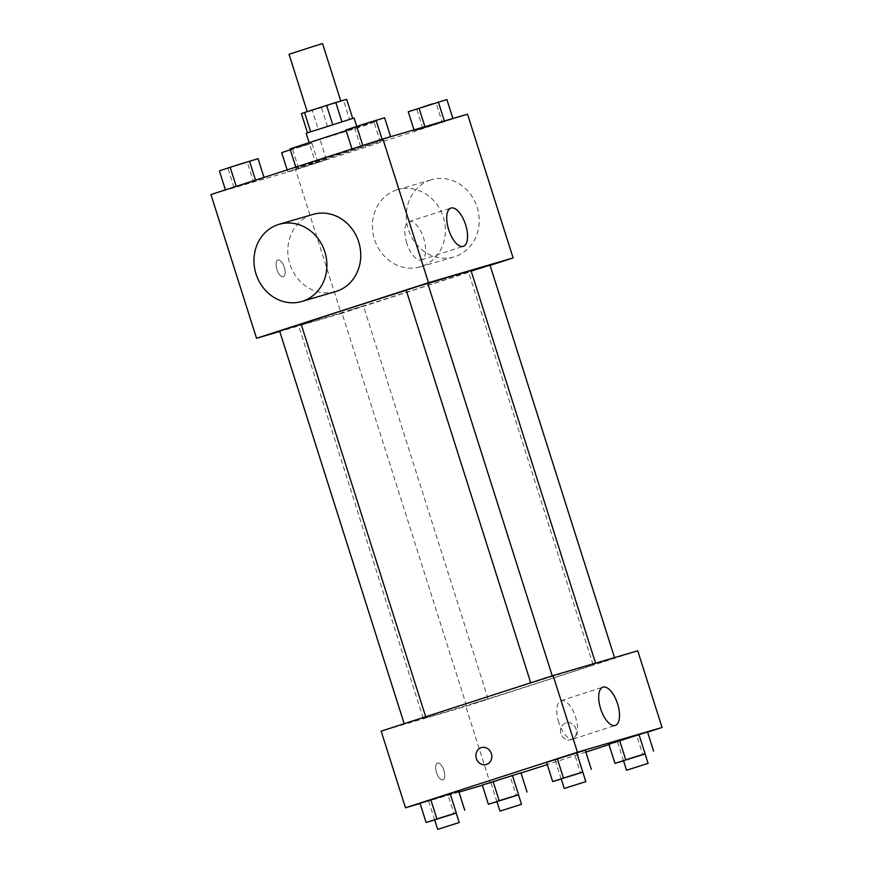 <?xml version="1.0" encoding="UTF-8"?>
<svg xmlns="http://www.w3.org/2000/svg" width="873" height="873" viewBox="0 0 873 873"><rect width="100%" height="100%" fill="white"/><g stroke="black" fill="none" stroke-linecap="round" stroke-linejoin="round"><path stroke-width="0.65" stroke-dasharray="4.37 3.27" d="M289.028 54.29L322.563 43.65M316.626 108.634L340.808 101.148L316.626 108.634M343.526 100.428L312.261 110.435L318.339 129.597L349.604 119.59L343.526 100.428L346.657 99.315M312.261 110.435L301.414 113.61M318.339 129.597L307.471 132.718M349.604 119.59L307.492 132.772M354.067 118.03L306.161 133.231M311.661 142.157L357.112 127.611L311.661 142.157M327.55 126.716L321.471 107.554M290.032 148.89L363.746 125.876L376.274 121.533L346.166 130.59M320.195 159.945L296.111 168.053L308.846 164.375L382.352 140.695L320.195 159.945M315.644 163.207L287.774 171.817L326.415 159.595L287.774 171.817L326.415 159.595L315.644 163.207L309.566 144.045L281.684 152.655M442.207 122.307L414.337 130.928L452.978 118.695L414.337 130.928L452.978 118.695L442.207 122.307L436.129 103.145L408.258 111.766M467.524 114.21L295.565 169.777L210.939 194.537M253.356 181.431L225.485 190.041L264.126 177.819L225.485 190.041L264.126 177.819L253.356 181.431L247.277 162.269L219.407 170.879M379.919 140.531L352.048 149.152L390.7 136.919L352.048 149.152L390.7 136.919L379.919 140.531L373.84 121.369L345.97 129.99M490.102 265.381L341.157 313.505L295.565 169.777M341.157 313.505L279.753 331.467M276.905 269.473A8.795 3.852 72.1 0 0 283.31 276.763A8.795 3.852 72.1 0 0 284.282 267.203A8.795 3.852 72.1 0 0 277.898 260.023A8.795 3.852 72.1 0 0 276.905 269.473A8.795 3.852 72.1 0 0 283.321 276.763A8.795 3.852 72.1 0 0 284.282 267.203A8.795 3.852 72.1 0 0 277.909 260.023A8.795 3.852 72.1 0 0 276.916 269.473M301.218 324.374A90.476 0.993 162.4 0 0 298.588 325.465A90.476 0.993 162.4 0 0 385.124 299.046A90.476 0.993 162.4 0 0 471.071 270.75M427.803 283.572A90.476 0.993 162.4 0 0 406.24 290.305M471.158 271.023L490.015 265.13M347.934 310.832L363.452 306.019L347.934 310.832M279.633 331.085L301.174 324.243M427.737 283.354L406.196 290.185M396.746 189.899A40.213 36.142 -106.3 0 0 374.353 238.864A40.213 36.142 -106.3 0 0 420.197 266.822A40.213 36.142 -106.3 0 0 443.582 218.086A40.213 36.142 -106.3 0 0 397.608 189.637A40.213 36.142 -106.3 0 0 396.746 189.899M335.57 291.582A40.213 36.142 73.7 0 1 289.596 263.144A40.213 36.142 73.7 0 1 312.981 214.398M430.585 180.002A40.213 36.142 -106.3 0 0 408.204 228.955A40.213 36.142 -106.3 0 0 454.036 256.924A40.213 36.142 -106.3 0 0 477.433 208.178A40.213 36.142 -106.3 0 0 431.458 179.729A40.213 36.142 -106.3 0 0 430.585 180.002M406.774 243.218A20.112 8.817 -107.9 0 1 409.055 221.6A20.112 8.817 -107.9 0 1 423.623 238.023A20.112 8.817 -107.9 0 1 421.419 259.87A20.112 8.817 -107.9 0 1 406.774 243.218M471.376 702.11A90.476 0.993 162.4 0 0 423.209 718.326A90.476 0.993 162.4 0 0 509.756 691.918A90.476 0.993 162.4 0 0 595.692 663.611A90.476 0.993 162.4 0 0 471.376 702.11M546.345 678.245L530.817 683.046L546.345 678.245M472.555 703.693L488.083 698.891L472.555 703.693M410.277 721.916L425.795 717.115L410.277 721.916M599.118 662.803L614.647 657.991L599.118 662.803M637.737 650.811L465.778 706.377L381.163 731.138M521.006 773.042L490.102 783.026L465.778 706.377M490.102 783.026L482.376 785.285M459.002 792.127L420.088 803.509M436.489 772.54A8.795 3.852 72.1 0 0 442.895 779.829A8.795 3.852 72.1 0 0 443.855 770.27A8.795 3.852 72.1 0 0 437.482 763.078A8.795 3.852 72.1 0 0 436.489 772.54A8.795 3.852 72.1 0 0 442.895 779.818A8.795 3.852 72.1 0 0 443.866 770.27A8.795 3.852 72.1 0 0 437.493 763.078A8.795 3.852 72.1 0 0 436.489 772.54M636.744 735.568L608.874 744.178L636.744 735.568L642.823 754.73L623.551 760.82M447.893 794.681L420.022 803.302L447.893 794.681L453.971 813.854L434.71 819.943M647.57 732.141L609.005 744.604M585.838 752.09L547.273 764.552M510.181 776.457L482.3 785.078L510.181 776.457L516.259 795.63L496.988 801.72M574.456 753.792L546.585 762.402L574.456 753.792L580.534 772.954L561.274 779.043M565.824 722.909A8.795 7.901 -106.3 0 0 560.924 733.615A8.795 7.901 -106.3 0 0 570.953 739.737A8.795 7.901 -106.3 0 0 576.071 729.075A8.795 7.901 -106.3 0 0 566.01 722.844A8.795 7.901 -106.3 0 0 565.824 722.909A8.795 7.901 -106.3 0 0 560.924 733.615A8.795 7.901 -106.3 0 0 570.942 739.737A8.795 7.901 -106.3 0 0 576.06 729.075A8.795 7.901 -106.3 0 0 566.01 722.844A8.795 7.901 -106.3 0 0 565.813 722.909M481.394 747.604L481.394 747.604A8.795 7.901 73.7 0 1 491.423 753.726A8.795 7.901 73.7 0 1 486.523 764.432A8.795 7.901 73.7 0 1 486.337 764.497A8.795 7.901 73.7 0 1 486.326 764.497L486.326 764.497M558.753 722.32A20.112 8.817 -107.9 0 1 561.033 700.713A20.112 8.817 -107.9 0 1 575.613 717.137A20.112 8.817 -107.9 0 1 573.397 738.973A20.112 8.817 -107.9 0 1 558.753 722.32M582.804 772.19L580.534 772.954M561.219 778.869L582.76 772.038M561.219 779.065L555.141 759.903M645.092 753.966L642.823 754.73M623.497 760.645L645.038 753.814M623.497 760.841L617.418 741.679M456.241 813.09L453.971 813.854M434.656 819.769L456.197 812.938M434.656 819.965L428.578 800.803M518.529 794.866L516.259 795.63M496.933 801.545L518.475 794.714M496.933 801.741L490.855 782.579M384.611 117.757L373.84 121.369M360.538 125.265L376.067 120.452L360.538 125.265M360.604 146.653L354.525 127.48M361.477 124.883L370.37 122.067M446.9 99.533L436.129 103.145M422.816 107.041L438.344 102.228L422.816 107.041M422.881 128.418L416.803 109.256M414.337 130.928L413.998 129.87M425.107 127.316L424.9 126.683M423.754 106.659L432.648 103.843M258.048 158.657L247.277 162.269M233.975 166.165L249.503 161.352L233.975 166.165M234.04 187.542L227.962 168.38M234.913 165.772L243.807 162.956M290.305 149.763L309.566 144.045M296.253 147.941L311.781 143.128L296.253 147.941M296.318 169.318L290.24 150.156M287.774 171.817L287.162 169.908M298.544 168.205L292.466 149.043M317.859 162.094L311.781 142.932M326.415 159.595L320.336 140.433M296.231 147.864L311.759 143.052L296.231 147.864M357.112 127.611L356.719 126.378M382.352 140.695L376.274 121.533M296.111 168.053L295.816 167.114M420.197 266.822L454.036 256.924M397.608 189.637L431.458 179.729M421.419 259.87L463.312 246.339M409.055 221.6L450.948 208.069M423.209 718.326L298.588 325.465M488.083 698.891L363.452 306.019M466.542 705.722L341.91 312.861M593.105 664.822L468.474 271.961M573.397 738.973L615.29 725.441M561.033 700.713L602.927 687.171"/><path stroke-width="1.31" d="M340.776 101.039L322.563 43.65L314.629 45.996L289.028 54.29L307.22 111.635M341.878 121.642L335.799 102.49L346.657 99.315L352.703 118.368M310.613 131.637L304.546 112.497L301.414 113.61L307.471 132.718M304.546 112.497L335.799 102.49M332.678 124.523L326.6 105.371M309.075 142.419L306.161 133.231L354.067 118.03L356.719 126.378L384.611 117.757L390.624 136.712M346.166 130.59L290.032 148.89L295.816 167.114M279.753 331.467L256.531 338.266L210.939 194.537L382.898 138.971L467.524 114.21L513.117 257.939L490.102 265.381M406.24 290.305A90.476 0.993 162.4 0 0 346.745 309.249A90.476 0.993 162.4 0 0 301.218 324.374M595.55 663.153L471.071 270.75A90.476 0.993 162.4 0 0 427.803 283.572M256.531 338.266L428.501 282.699L513.117 257.939M614.516 657.598L490.015 265.13L471.158 271.023M425.686 716.744L301.174 324.243L285.646 329.056L279.633 331.085L404.177 723.695M530.74 682.795L406.196 290.185L416.934 286.65L427.737 283.354L552.249 675.855M428.501 282.699L382.898 138.971M448.667 229.675A20.112 8.817 -107.9 0 1 450.948 208.069A20.112 8.817 -107.9 0 1 465.516 224.492A20.112 8.817 -107.9 0 1 463.312 246.339A20.112 8.817 -107.9 0 1 448.667 229.675M279.142 224.306L312.981 214.398A40.213 36.142 73.7 0 1 358.825 242.356A40.213 36.142 73.7 0 1 336.432 291.32A40.213 36.142 73.7 0 1 335.57 291.582L301.72 301.491A40.213 36.142 73.7 0 1 255.745 273.042A40.213 36.142 73.7 0 1 279.142 224.306A40.213 36.142 73.7 0 1 324.974 252.264A40.213 36.142 73.7 0 1 302.593 301.229A40.213 36.142 73.7 0 1 301.72 301.491M420.088 803.509L405.476 807.787L381.163 731.138L553.122 675.571L637.737 650.811L662.061 727.46L647.57 732.141M482.376 785.285L459.002 792.127M608.874 744.178L647.515 731.956L608.874 744.178L614.952 763.34L645.092 753.966M420.022 803.302L458.663 791.069L420.022 803.302L426.1 822.464L456.241 813.09M609.005 744.604L585.838 752.09M547.273 764.552L521.006 773.042M405.476 807.787L577.435 752.22L662.061 727.46M482.3 785.078L520.952 772.845L482.3 785.078L488.389 804.24L518.529 794.866M546.585 762.402L585.226 750.18L546.585 762.402L552.664 781.564L582.804 772.19M577.435 752.22L553.122 675.571M600.646 708.778A20.112 8.817 -107.9 0 1 602.927 687.171A20.112 8.817 -107.9 0 1 617.495 703.594A20.112 8.817 -107.9 0 1 615.29 725.441A20.112 8.817 -107.9 0 1 600.646 708.778M486.523 764.432A8.795 7.901 73.7 0 1 486.326 764.497A8.795 7.901 73.7 0 1 476.276 758.277A8.795 7.901 73.7 0 1 481.383 747.604A8.795 7.901 73.7 0 1 491.412 753.726A8.795 7.901 73.7 0 1 486.523 764.432M486.326 764.497A8.795 7.901 73.7 0 1 476.276 758.277A8.795 7.901 73.7 0 1 481.394 747.604M561.274 779.043L552.664 781.564M585.794 781.619L582.76 772.038L567.232 776.85L561.219 778.869L564.253 788.45L585.794 781.619L564.253 788.45M563.434 777.952L557.356 758.79M582.76 771.841L576.682 752.679M591.316 769.342L585.226 750.18M623.551 760.82L614.952 763.34M648.082 763.395L645.038 753.814L629.509 758.626L623.497 760.645L626.541 770.226L648.082 763.395L626.541 770.226M625.723 759.728L619.644 740.566M645.038 753.617L638.96 734.455M653.593 751.118L647.515 731.956M434.71 819.943L426.1 822.464M459.231 822.519L456.197 812.938L440.669 817.739L434.656 819.769L437.689 829.35L459.231 822.519L437.689 829.35M436.871 818.852L430.793 799.69M456.197 812.741L450.119 793.579M464.742 810.242L458.663 791.069M496.988 801.72L488.389 804.24M521.519 804.295L518.475 794.714L502.946 799.515L496.933 801.545L499.978 811.126L521.519 804.295L499.978 811.126M499.16 800.628L493.081 781.466M518.475 794.517L512.396 775.355M527.03 792.018L520.952 772.845M351.994 148.956L345.97 129.99L356.741 126.378L362.797 145.464M382.09 139.233L376.067 120.267M370.37 122.067L361.477 124.883M413.998 129.87L408.258 111.766L446.9 99.533L452.912 118.488M424.9 126.683L419.029 108.154M444.357 120.987L438.344 102.043M432.648 103.843L423.754 106.659M225.43 189.856L219.407 170.879L230.177 167.267L258.048 158.657L263.995 177.394M236.234 186.364L230.177 167.267M255.516 180.133L249.503 161.156M243.807 162.956L234.913 165.772M287.162 169.908L281.684 152.655L290.305 149.763"/></g></svg>
